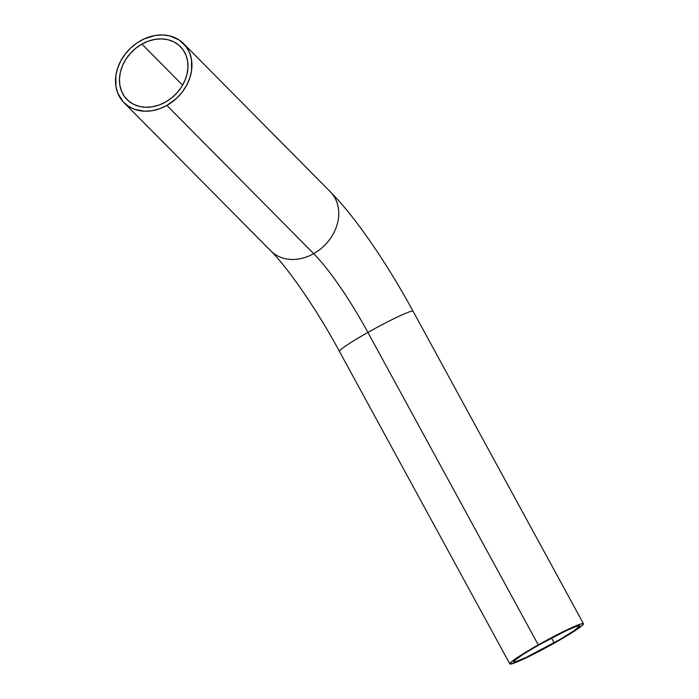 <?xml version="1.0" encoding="UTF-8"?>
<svg xmlns="http://www.w3.org/2000/svg" width="699" height="699" viewBox="0 0 699 699"><rect width="100%" height="100%" fill="white"/><g stroke="black" fill="none" stroke-linecap="round" stroke-linejoin="round"><path stroke-width="1.05" d="M329.806 191.29A41.94 34.024 135.3 0 1 313.685 253.658A105.68 19.755 -119.4 0 1 367.91 332.427A41.94 3.102 -28.6 0 1 413.118 311.308M554.141 642.835A37.597 2.787 -28.6 0 1 513.634 661.804A37.597 2.787 -28.6 0 1 539.147 644.784L522.529 654.692L514.045 660.939L513.887 661.953L516.544 661.411L526.522 657.209L560.275 639.314L574.692 630.297L579.663 625.832L576.736 626.208L566.758 630.411L539.147 644.784A37.597 2.787 -28.6 0 1 579.654 625.815A37.597 2.787 -28.6 0 1 554.141 642.835L551.52 638.038L554.141 642.835M141.923 44.089L182.605 85.156L141.923 44.089L148.424 41.11L155.134 39.354L161.784 38.899L168.127 39.756L173.92 41.896L178.935 45.234L182.972 49.638L185.899 54.95L187.577 60.953L187.961 67.427L187.026 74.111L184.816 80.761L181.399 87.122L176.934 92.932L171.57 97.982L165.514 102.08A37.597 30.503 135.3 0 1 127.008 99.546A37.597 30.503 135.3 0 1 141.923 44.089A37.597 30.503 135.3 0 1 180.429 46.623A37.597 30.503 135.3 0 1 165.514 102.08L159.014 105.06L152.303 106.816L145.654 107.27L139.311 106.414L133.518 104.273L128.502 100.936L124.466 96.532L121.547 91.22L119.861 85.217L119.477 78.742L120.411 72.058L122.631 65.409L126.038 59.048L130.512 53.238L135.877 48.179L141.923 44.089M538.282 644.897A41.94 3.102 -28.6 0 1 583.464 623.735A41.94 3.102 -28.6 0 1 555.006 642.722L524.206 658.755L514.726 662.853L509.807 663.867L511.048 662.163L515.346 658.886L531.441 648.821L552.647 637.069L569.082 628.855L581.542 623.779L583.473 623.753L582.241 625.456L573.538 631.669L555.006 642.722A41.94 3.102 -28.6 0 1 509.816 663.884A41.94 3.102 -28.6 0 1 538.282 644.897L367.91 332.427L538.282 644.897M413.1 311.256A41.94 3.102 151.4 0 0 367.91 332.427A105.68 19.755 60.6 0 0 313.685 253.658A41.94 34.024 -44.7 0 0 330.33 191.797C355.73 217.406 386.652 262.824 413.1 311.256L583.464 623.735M166.878 105.427L313.685 253.658L166.878 105.427A41.94 34.024 135.3 0 1 123.924 102.596A41.94 34.024 135.3 0 1 140.56 40.743A41.94 34.024 135.3 0 1 183.522 43.574A41.94 34.024 135.3 0 1 166.878 105.427L176.733 98.166L182.247 92.076L186.659 85.252L189.813 77.965L191.578 70.485L191.491 59.555L189.612 52.853L186.353 46.929L179.171 39.992L169.796 35.902L162.718 34.95L155.3 35.457L144.143 38.908L137.109 42.875L130.713 48.004L125.2 54.094L120.778 60.918L117.624 68.205L115.859 75.675L115.947 86.615L117.825 93.317L123.19 101.836L128.267 106.178L134.322 109.245L144.719 111.22L152.137 110.713L159.625 108.756L166.878 105.427M538.693 645.011L539.2 644.723L538.693 645.011M541.856 643.176L541.393 643.429M542.441 642.835L542.922 642.608M539.645 644.426L540.082 644.198L539.514 644.321M538.029 645.387L538.536 645.098L538.029 645.387M123.924 102.596L270.731 250.827A41.94 34.024 -44.7 0 0 313.685 253.658A41.94 34.024 135.3 0 1 271.256 251.343M339.434 351.361A41.94 3.102 -28.6 0 1 367.91 332.427A41.94 3.102 151.4 0 0 339.452 351.414C316.682 309.141 287.324 267.14 270.731 250.827M542.372 642.897L542.852 642.652L542.363 642.713M183.522 43.574L330.33 191.797M509.816 663.884L339.452 351.414"/></g></svg>
